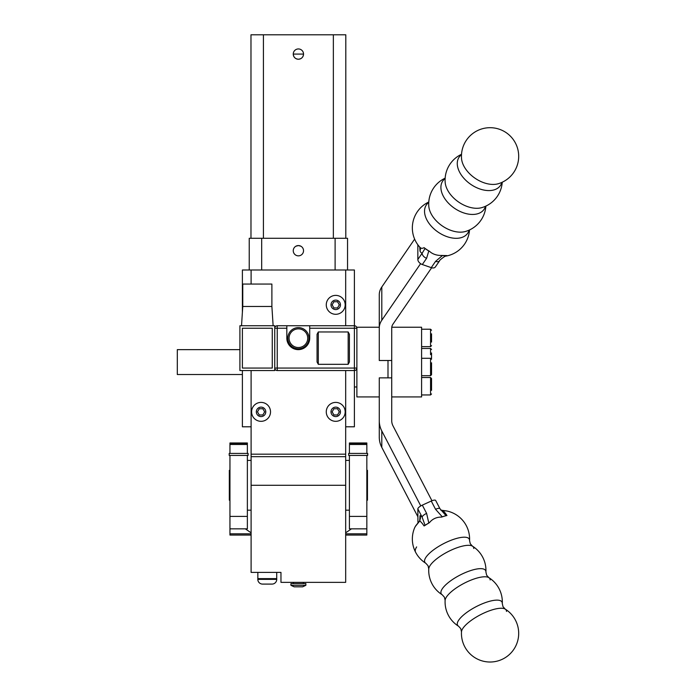 <?xml version="1.0" encoding="UTF-8"?>
<svg xmlns="http://www.w3.org/2000/svg" width="696" height="696" viewBox="0 0 696 696"><rect width="100%" height="100%" fill="white"/><g stroke="black" fill="none" stroke-linecap="round" stroke-linejoin="round"><path stroke-width="1.04" d="M250.978 238.267L250.978 34.8L333.358 34.8L333.358 238.267M345.808 238.267L345.808 34.8L333.358 34.8M293.251 250.708A5.142 5.142 0 0 0 298.393 255.85A5.142 5.142 0 0 0 303.534 250.708A5.142 5.142 0 0 0 298.393 245.566L296.096 246.106A5.142 5.142 0 0 0 293.251 250.708A5.142 5.142 0 0 1 298.393 245.566L300.881 246.21M347.548 269.996L347.548 238.267L249.238 238.267L249.238 269.996M293.251 54.088A5.142 5.142 0 0 1 298.393 48.946A5.142 5.142 0 0 1 303.534 54.088A5.142 5.142 0 0 1 298.393 59.23A5.142 5.142 0 0 1 293.251 54.088L303.534 54.088C303.23 57.211 301.516 58.925 298.393 59.23C295.269 58.925 293.555 57.211 293.251 54.088M239.903 349.644L177.306 349.644L177.306 374.526L242.391 374.526M251.099 454.175L251.099 485.286L345.677 485.286L345.677 454.175L251.099 454.175L251.099 370.55M241.521 325.745L242.765 306.457L242.765 284.064L271.884 284.064L271.884 306.457L273.128 325.745M286.83 328.234L286.83 325.745L277.234 325.745A2.488 2.488 0 0 0 276.286 325.937A2.488 2.488 0 0 1 277.234 325.745L277.234 328.234L286.83 328.234L286.83 338.195A11.441 11.441 0 0 0 298.271 349.636A11.441 11.441 0 0 0 309.711 338.195L309.711 325.745L354.394 325.745L354.394 269.996L242.391 269.996L242.391 312.243M318.307 331.966L348.165 331.966L348.165 364.321L318.307 364.321L318.307 331.966L317.054 334.306L317.054 361.99L318.307 364.321M287.813 338.195A10.579 10.579 0 0 0 298.393 348.766A10.579 10.579 0 0 1 287.813 338.195A10.579 10.579 0 0 1 298.393 327.616A10.579 10.579 0 0 1 308.972 338.195A10.579 10.579 0 0 1 298.393 348.766A10.579 10.579 0 0 0 308.972 338.195A10.579 10.579 0 0 0 298.393 327.616A10.579 10.579 0 0 0 287.813 338.195M298.393 328.86A9.335 9.335 0 0 0 289.058 338.195A9.335 9.335 0 0 0 298.393 347.522A9.335 9.335 0 0 0 307.728 338.195A9.335 9.335 0 0 0 298.393 328.86M303.369 583.596L303.369 582.352M349.409 510.177L345.677 510.177M247.367 510.177L251.099 510.177M276.712 572.39L276.712 578.62M290.928 585.319L290.928 583.596L305.857 583.596L305.857 585.319L302.621 586.832L294.164 586.832L290.928 585.319L305.857 585.319M276.738 579.359L276.738 578.62L257.825 578.62L257.825 579.359A4.733 4.733 0 0 0 262.549 584.092L272.014 584.092A4.733 4.733 0 0 0 276.738 579.359L257.825 579.359M257.851 572.39L257.851 578.62M247.367 460.395L251.099 460.395M349.409 460.395L345.677 460.395M293.416 583.596L293.416 582.352M242.765 306.457L271.884 306.457M300.689 246.106L298.393 245.566L295.904 246.21M261.061 402.401A9.457 9.457 0 0 0 251.604 411.867A9.457 9.457 0 0 0 261.061 421.324A9.457 9.457 0 0 0 270.518 411.867A9.457 9.457 0 0 0 261.061 402.401A9.457 9.457 0 0 0 251.604 411.867A9.457 9.457 0 0 0 261.061 421.324A9.457 9.457 0 0 0 270.518 411.867M335.724 295.382A9.457 9.457 0 0 0 326.267 304.839A9.457 9.457 0 0 0 335.724 314.296A9.457 9.457 0 0 0 345.181 304.839A9.457 9.457 0 0 0 335.724 295.382A9.457 9.457 0 0 0 326.267 304.839A9.457 9.457 0 0 0 335.724 314.296A9.457 9.457 0 0 0 345.181 304.839M379.276 396.929L356.883 396.929L356.883 328.234A2.488 2.488 0 0 0 354.394 325.745A2.488 2.488 0 0 1 356.152 326.476M309.711 328.234L354.394 328.234L354.394 368.062L274.746 368.062A2.488 2.488 0 0 0 277.234 370.55L354.394 370.55A2.488 2.488 0 0 0 355.343 370.359A2.488 2.488 0 0 1 354.394 370.55L354.394 426.796L345.677 426.796M335.724 421.324A9.457 9.457 0 0 0 345.181 411.867A9.457 9.457 0 0 0 335.724 402.401A9.457 9.457 0 0 0 326.267 411.867A9.457 9.457 0 0 0 335.724 421.324A9.457 9.457 0 0 0 345.181 411.867A9.457 9.457 0 0 0 335.724 402.401A9.457 9.457 0 0 0 326.267 411.867M272.014 584.092L262.549 584.092M251.099 284.064L251.099 269.996M251.099 485.286L251.099 572.39L280.966 572.39L280.966 582.352L345.677 582.352L345.677 485.286M345.677 325.745L345.677 269.996M345.677 370.55L345.677 454.175M333.923 414.973L332.131 411.867L333.923 408.752L337.525 408.752L339.317 411.867L337.525 414.973L333.923 414.973M348.165 364.321L349.409 361.99L349.409 334.306L348.165 331.966M286.83 325.745L309.711 325.745M275.477 326.476A2.488 2.488 0 0 1 276.286 325.937A2.488 2.488 0 0 0 274.746 328.234A2.488 2.488 0 0 1 274.937 327.285M356.152 369.82A2.488 2.488 0 0 1 355.343 370.359A2.488 2.488 0 0 0 356.883 368.062A2.488 2.488 0 0 1 356.691 369.01M274.746 325.745L239.903 325.745L239.903 370.55L274.746 370.55L274.746 325.745M272.258 328.234L242.391 328.234L242.391 368.062L272.258 368.062L272.258 328.234M251.099 426.796L242.391 426.796L242.391 370.55M333.923 307.954L332.131 304.839L333.923 301.733L337.525 301.733L339.317 304.839L337.525 307.954L333.923 307.954M259.26 414.973L257.468 411.867L259.26 408.752L262.853 408.752L264.654 411.867L262.853 414.973L259.26 414.973M366.835 484.346L367.462 484.346L367.462 486.217L366.835 486.217M367.462 470.383L366.835 470.383L367.462 470.348L367.462 484.346M229.95 470.348L229.323 470.348L229.95 470.383M229.323 500.189L229.95 500.189L229.323 500.215L229.323 484.346L229.95 484.346M367.462 500.189L366.835 500.189L367.462 500.215L367.462 486.217M229.323 484.346L229.323 470.383M229.95 486.217L229.323 486.217M251.099 532.805L245.305 528.838M351.471 528.838L345.677 532.805M251.099 535.059L229.95 535.059L229.95 516.397L247.367 516.397L247.367 528.838L229.95 528.838M349.409 453.427L349.409 444.466L366.835 444.466L366.835 442.969L349.409 442.969L349.409 444.466A0.992 0.992 0 0 1 350.41 443.474L365.844 443.474A0.992 0.992 0 0 1 366.835 444.466L366.835 453.427M366.835 516.397L366.835 528.838L349.409 528.838L349.409 516.397L366.835 516.397L366.835 455.419L348.67 455.419L348.67 453.427L367.453 453.427L367.575 455.419L367.584 453.427L367.584 454.732M229.95 453.427L229.95 444.466L247.367 444.466L247.367 442.969L229.95 442.969L229.95 444.466A0.992 0.992 0 0 1 230.941 443.474L246.375 443.474A0.992 0.992 0 0 1 247.367 444.466L247.367 453.427M247.367 516.397L247.367 455.419L229.201 455.419L229.201 453.427L247.994 453.427L248.107 455.419L248.115 453.427L248.115 454.732M366.835 528.838L366.835 535.059L345.677 535.059M366.835 455.419L367.575 455.419M247.367 455.419L248.107 455.419M229.95 455.419L229.95 516.397M349.409 455.419L349.409 516.397M483.998 182.778A25.047 15.825 -145.6 0 1 461.526 158.418A25.047 15.825 -145.6 0 1 461.526 158.41A28.623 28.623 0 0 1 498.545 128.977A28.623 28.623 0 0 1 498.406 183.701A25.047 15.825 -145.6 0 1 483.998 182.778M469.522 229.941A28.623 28.623 0 0 1 445.31 256.198A25.639 7.9 -70.9 0 0 446.954 255.589A25.778 16.286 -145.6 0 1 441.542 255.449A14.137 10.049 0 0 1 429.493 251.273A25.778 16.286 -145.6 0 1 424.082 247.654A25.639 7.9 109.1 0 1 420.045 247.437L420.019 251.099L419.74 247.063M502.251 182.221A28.623 28.623 0 0 1 482.041 207.565A25.047 15.825 -145.6 0 1 467.634 206.642A25.047 15.825 -145.6 0 1 445.162 182.282A25.047 15.825 -145.6 0 1 445.162 182.274L445.135 181.586M485.886 206.086A28.623 28.623 0 0 1 465.668 231.429A25.047 15.825 -145.6 0 1 451.269 230.506A25.047 15.825 -145.6 0 1 428.797 206.147A25.047 15.825 -145.6 0 1 428.788 206.138A28.623 28.623 0 0 1 445.153 178.15M485.912 572.095A25.047 7.821 152.5 0 0 485.921 572.034A25.047 7.821 152.5 0 0 485.921 571.842A25.047 7.821 152.5 0 0 485.895 571.451A25.047 7.821 152.5 0 0 463.405 573.434A25.047 7.821 152.5 0 0 446.275 584.327A25.047 7.821 152.5 0 0 440.899 592.435A25.047 7.821 152.5 0 0 442.212 594.767L442.212 594.767A28.623 28.623 0 0 1 428.762 568.85M502.277 603.562A25.047 7.821 152.5 0 0 502.286 603.502A25.047 7.821 152.5 0 0 502.286 603.31A25.047 7.821 152.5 0 0 502.26 602.919A25.047 7.821 152.5 0 0 479.779 604.902A25.047 7.821 152.5 0 0 462.64 615.795A25.047 7.821 152.5 0 0 457.263 623.903A25.047 7.821 152.5 0 0 458.577 626.235L458.577 626.235A28.623 28.623 0 0 1 445.127 600.309M469.548 540.635A25.047 7.821 152.5 0 0 469.548 540.575A25.047 7.821 152.5 0 0 469.556 540.383A25.047 7.821 152.5 0 0 469.53 539.992A25.047 7.821 152.5 0 0 447.041 541.975A25.047 7.821 152.5 0 0 429.91 552.868A25.047 7.821 152.5 0 0 424.534 560.976A25.047 7.821 152.5 0 0 425.848 563.308L428.04 565.717L428.762 568.902A25.047 7.821 -27.5 0 1 451.269 550.092A25.047 7.821 -27.5 0 1 472.462 546.169L472.462 546.169A25.047 7.821 -27.5 0 1 473.776 548.5M461.492 154.712A25.047 15.825 34.4 0 0 457.263 163.525A25.047 15.825 34.4 0 0 479.779 188.938A25.047 15.825 34.4 0 0 501.86 182.395M428.762 202.44A25.047 15.825 34.4 0 0 424.534 211.245A25.047 15.825 34.4 0 0 447.041 236.666A25.047 15.825 34.4 0 0 469.13 230.124M445.127 178.576A25.047 15.825 34.4 0 0 440.899 187.381A25.047 15.825 34.4 0 0 463.405 212.802A25.047 15.825 34.4 0 0 485.495 206.26M379.276 350.097L379.276 327.999L379.276 360.502L387.994 360.502L387.994 377.867L391.726 377.867L391.726 327.999A12.441 8.848 180 0 1 392.988 324.118L431.642 267.76M379.276 327.242L356.883 327.242L356.883 328.234A2.488 2.488 0 0 0 356.691 327.285M431.546 378.841L431.546 390.36M431.546 362.799L431.546 374.709L430.554 375.701L430.554 358.283L431.546 359.275M431.546 333.81L431.546 342.067M391.77 327.242L421.593 327.242L421.593 396.929L391.726 396.929M417.957 522.966L417.844 508.907A4.976 1.557 -27.5 0 1 419.149 507.088A4.976 1.557 152.5 0 1 422.315 505.131L431.259 501.042A4.976 1.557 -27.5 0 1 434.426 500.102A4.976 1.557 152.5 0 1 435.679 500.476L439.968 508.724A4.976 1.557 152.5 0 0 438.715 508.35A4.976 1.557 152.5 0 0 435.548 509.289L442.256 516.789L446.005 515.658L439.968 508.724A4.976 1.557 152.5 0 1 439.985 508.759M417.844 508.907L422.133 517.154A4.976 1.557 -27.5 0 1 423.438 515.336A4.976 1.557 -27.5 0 1 426.605 513.378L422.315 505.131M415.477 526.263A4.976 4.089 -145.8 0 1 415.799 525.68L414.703 527.646A19.349 6.046 -27.5 0 1 415.477 526.263L419.74 521.034L420.019 515.675L420.523 518.068M424.082 525.958L429.493 522.626A25.778 8.047 -27.5 0 0 424.082 525.958A25.639 3.906 65.4 0 0 419.74 521.034A4.976 0.818 -142.1 0 0 419.505 521.095L415.799 525.68A4.976 4.089 -145.8 0 1 415.825 525.637M439.724 260.591A4.976 3.149 -145.6 0 1 439.655 260.704L435.365 266.951A4.976 3.149 -145.6 0 1 434.426 267.708A4.976 3.149 34.4 0 1 431.259 267.638L422.315 264.532A4.976 3.149 -145.6 0 1 419.149 262.409A4.976 3.149 34.4 0 1 417.844 259.486L417.844 244.766M445.31 256.198L445.457 256.111C444.822 256.137 438.863 260.626 439.646 260.704A4.976 3.149 -145.6 0 1 438.715 261.461A4.976 3.149 -145.6 0 1 435.548 261.383L431.259 267.638M423.438 256.163A4.976 3.149 34.4 0 0 426.605 258.286L428.78 251.021L425.03 248.55L422.133 253.231A4.976 3.149 34.4 0 0 423.438 256.163M428.788 202.005A28.623 28.623 0 0 0 420.045 247.437L420.523 248.855L420.019 251.099A30.102 9.274 -70.9 0 0 422.133 253.231L417.844 259.486M446.954 255.589L441.542 255.449M445.466 256.111L445.997 255.823M425.03 248.55L424.082 247.654M428.78 251.021L429.493 251.273M420.593 263.671L381.8 320.238A24.891 17.696 180 0 0 379.276 327.999L379.276 294.756A24.891 17.696 180 0 1 381.8 286.996L414.633 239.111M387.994 360.502L391.726 360.502M417.844 516.684L381.8 447.397A24.891 23.342 180 0 1 379.276 437.166L379.276 420.732A24.891 23.342 180 0 0 381.8 430.963L420.793 505.931M431.946 500.755L392.988 425.848A12.441 11.667 180 0 1 391.726 420.732L391.726 377.867M387.994 377.867L379.276 377.867L379.276 420.732M445.118 600.561A25.047 7.821 -27.5 0 1 445.127 600.361L445.127 600.361A25.047 7.821 -27.5 0 1 467.634 581.56A25.047 7.821 -27.5 0 1 488.827 577.637L488.827 577.637A25.047 7.821 -27.5 0 1 490.149 579.968M429.493 522.626A14.137 13.25 180 0 1 441.542 517.111A25.778 8.047 -27.5 0 1 446.954 515.501A25.639 3.906 -114.6 0 0 442.613 510.577L446.606 510.942A28.623 28.623 0 0 1 469.548 540.67M461.483 632.02A25.047 7.821 -27.5 0 1 461.492 631.829L461.492 631.829A25.047 7.821 -27.5 0 1 483.998 613.019A25.047 7.821 -27.5 0 1 505.192 609.096L505.192 609.096A25.047 7.821 -27.5 0 1 506.514 611.427M442.508 510.568A4.976 0.531 92.7 0 1 442.56 510.542A4.976 0.531 92.7 0 1 442.613 510.577L440.846 510.159M420.019 520.277L420.019 515.675A30.102 4.585 -114.6 0 1 422.133 517.154L425.03 525.245M446.005 515.658L446.954 515.501M442.256 516.789L441.542 517.111M431.546 352.976L431.546 354.951M431.546 354.229L431.546 358.423M431.546 364.043L431.546 368.236M261.679 269.996L261.679 238.267M263.427 238.267L263.427 34.8M274.746 328.234L277.234 328.234L277.234 370.55A2.488 2.488 0 0 1 275.477 369.82M274.746 368.062A2.488 2.488 0 0 0 274.937 369.01M354.394 325.745L354.394 328.234L356.883 328.234M354.394 370.55L354.394 368.062L356.883 368.062M251.099 456.663L345.677 456.663M335.107 238.267L335.107 269.996M265.785 411.867A4.733 4.733 0 0 0 261.061 407.134A4.733 4.733 0 0 0 256.328 411.867A4.733 4.733 0 0 0 261.061 416.591A4.733 4.733 0 0 0 265.785 411.867M340.457 304.839A4.733 4.733 0 0 0 335.724 300.115A4.733 4.733 0 0 0 331 304.839A4.733 4.733 0 0 0 335.724 309.572A4.733 4.733 0 0 0 340.457 304.839M340.457 411.867A4.733 4.733 0 0 0 335.724 407.134A4.733 4.733 0 0 0 331 411.867A4.733 4.733 0 0 0 335.724 416.591A4.733 4.733 0 0 0 340.457 411.867M366.835 533.815L345.677 533.815M251.099 533.815L229.95 533.815M414.703 527.646A28.623 28.623 0 0 0 415.582 552.215A28.623 8.935 -27.5 0 1 416.634 546.917M421.593 377.519L430.554 377.519L430.554 394.945L431.546 393.945M421.593 329.225L430.554 329.225L430.554 346.651L431.546 345.66M421.593 348.47L430.554 348.47L430.554 354.664M431.259 501.042L435.548 509.289M422.315 264.532L426.605 258.286M442.256 255.693L435.548 261.383M381.8 286.996L381.8 320.238M381.8 430.963L381.8 447.397M428.78 522.948L426.605 513.378M461.492 631.777A28.623 28.623 0 0 0 496.866 661.2A28.623 28.623 0 0 0 505.192 609.096L503.008 606.677L502.286 603.502M461.518 154.286A28.623 28.623 0 0 0 445.162 182.3M485.912 572.138A28.623 28.623 0 0 0 472.462 546.169L470.278 543.75L469.548 540.575M502.277 603.606A28.623 28.623 0 0 0 488.827 577.637L486.643 575.218L485.921 572.034M415.582 552.215A28.623 28.623 0 0 0 425.848 563.299M445.127 600.37L444.405 597.185L442.212 594.767M461.492 631.829L460.769 628.653L458.577 626.235M430.554 377.519L431.546 378.511M421.593 375.701L430.554 375.701M421.593 346.651L430.554 346.651M356.883 386.976L354.394 386.976M440.777 510.133L446.606 510.942M420.523 518.059L419.505 521.095M430.554 348.47L431.546 349.462M430.554 329.225L431.546 330.226M421.593 358.283L430.554 358.283M421.593 394.945L430.554 394.945"/></g></svg>

